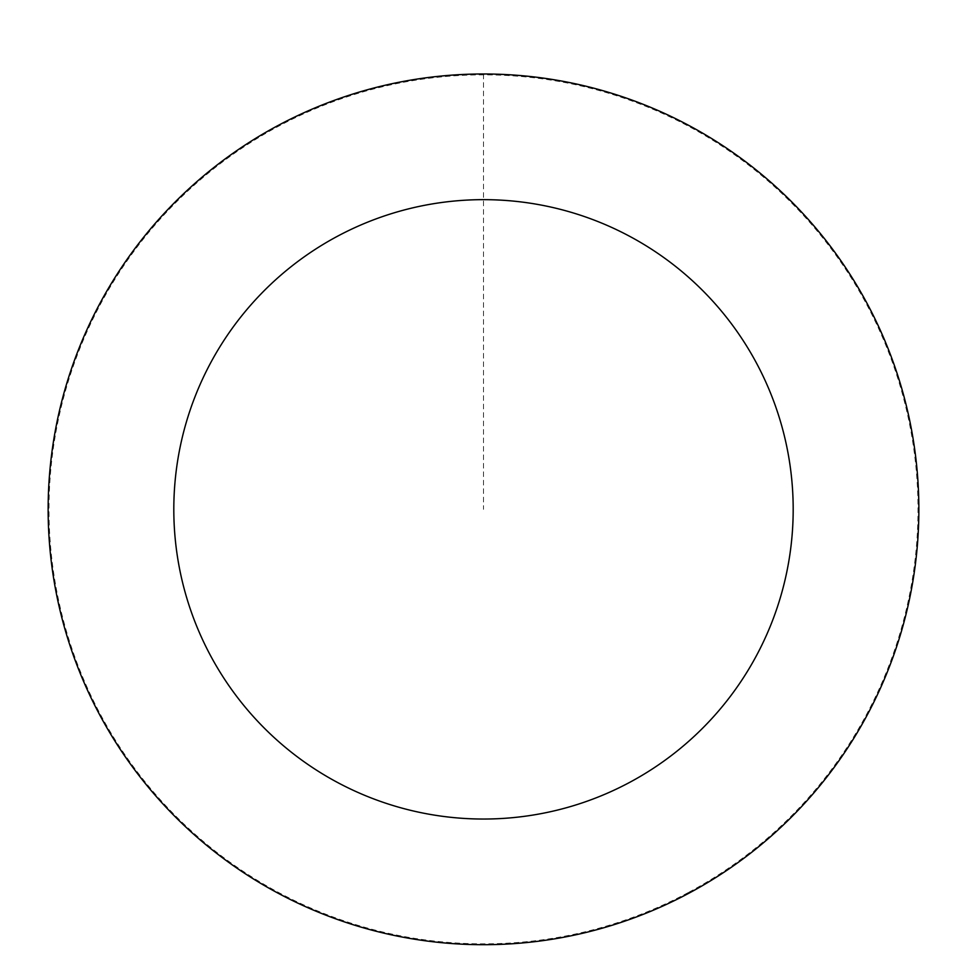 <?xml version="1.0" encoding="UTF-8"?>
<svg xmlns="http://www.w3.org/2000/svg" width="967" height="967" viewBox="0 0 967 967"><rect width="100%" height="100%" fill="white"/><g stroke="black" fill="none" stroke-linecap="round" stroke-linejoin="round"><path stroke-width="0.73" stroke-dasharray="4.83 3.63" d="M689.205 892.904A435.235 435.235 0 0 1 48.471 495.708A435.235 435.235 0 0 1 712.824 139.417A435.235 435.235 0 0 1 689.205 892.904A435.235 435.235 0 0 1 48.471 495.708A435.235 435.235 0 0 1 712.824 139.417A435.235 435.235 0 0 1 689.205 892.904M689.266 893.012A435.368 435.368 0 0 0 867.169 303.59A435.368 435.368 0 0 0 277.734 125.674A435.368 435.368 0 0 0 99.831 715.109A435.368 435.368 0 0 0 689.266 893.012M688.855 892.263A434.509 434.509 0 0 0 866.42 303.989A434.509 434.509 0 0 0 278.145 126.435A434.509 434.509 0 0 0 100.58 714.71A434.509 434.509 0 0 0 688.855 892.263M277.734 125.674A435.368 435.368 0 0 0 254.116 879.378A435.368 435.368 0 0 0 918.65 522.99A435.368 435.368 0 0 0 277.734 125.674M483.5 74.108L483.5 509.343"/><path stroke-width="1.45" d="M277.734 125.674A435.368 435.368 0 0 0 254.116 879.378A435.368 435.368 0 0 0 918.65 522.99A435.368 435.368 0 0 0 277.734 125.674M337.132 236.431A309.682 309.682 0 0 0 320.331 772.56A309.682 309.682 0 0 0 793.037 519.049A309.682 309.682 0 0 0 337.132 236.431"/></g></svg>
